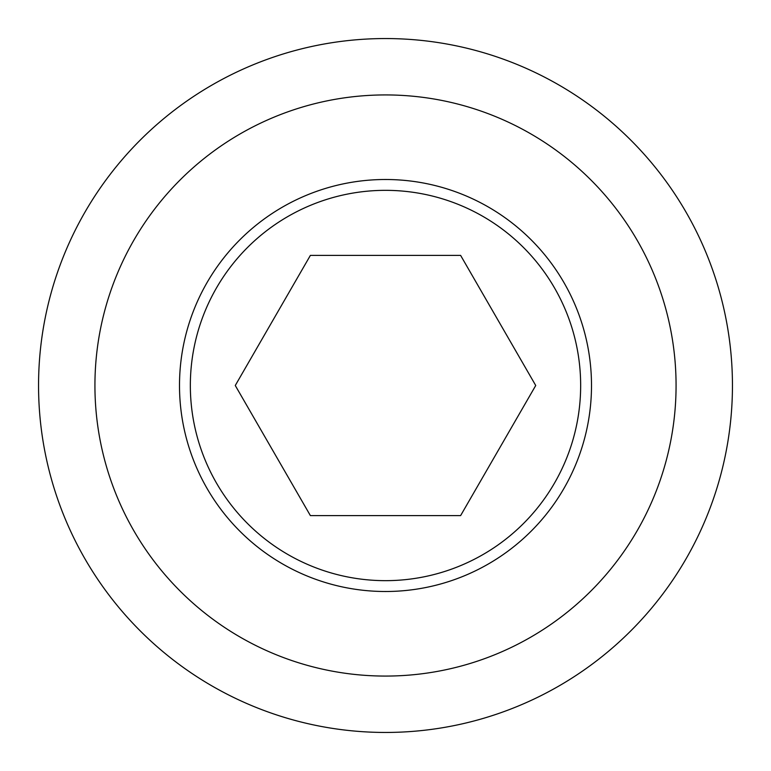 <?xml version="1.0" encoding="UTF-8"?>
<svg xmlns="http://www.w3.org/2000/svg" width="771" height="771" viewBox="0 0 771 771"><rect width="100%" height="100%" fill="white"/><g stroke="black" fill="none" stroke-linecap="round" stroke-linejoin="round"><path stroke-width="1.16" d="M38.55 385.5A346.95 346.95 0 0 0 385.5 732.45A346.95 346.95 0 0 0 732.45 385.5A346.95 346.95 0 0 0 385.5 38.55A346.95 346.95 0 0 0 38.55 385.5M94.929 385.5A290.571 290.571 0 0 0 385.5 676.071A290.571 290.571 0 0 0 676.071 385.5A290.571 290.571 0 0 0 385.5 94.929A290.571 290.571 0 0 0 94.929 385.5M190.341 385.5A195.159 195.159 0 0 0 385.5 580.659A195.159 195.159 0 0 0 580.659 385.5A195.159 195.159 0 0 0 385.5 190.341A195.159 195.159 0 0 0 190.341 385.5M591.502 385.5A206.002 206.002 0 0 1 385.5 591.502A206.002 206.002 0 0 1 179.498 385.5A206.002 206.002 0 0 1 385.5 179.498A206.002 206.002 0 0 1 591.502 385.5M310.385 515.606L235.271 385.5L310.385 255.394L460.615 255.394L535.729 385.5L460.615 515.606L310.385 515.606"/></g></svg>
